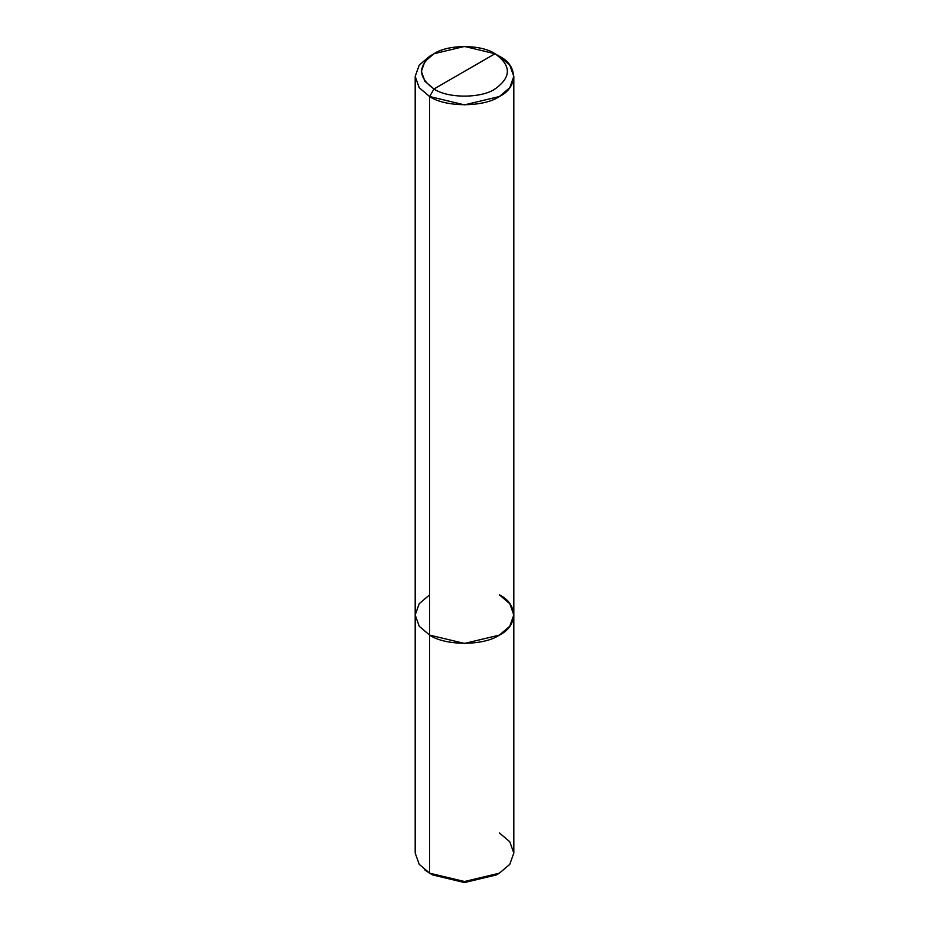 <?xml version="1.0" encoding="UTF-8"?>
<svg xmlns="http://www.w3.org/2000/svg" width="929" height="929" viewBox="0 0 929 929"><rect width="100%" height="100%" fill="white"/><g stroke="black" fill="none" stroke-linecap="round" stroke-linejoin="round"><path stroke-width="1.39" d="M424.948 870.043L429.628 873.179L429.628 635.099L419.234 626.274L415.182 614.963L419.234 626.274L429.628 635.099L464.5 643.437L499.372 635.099L509.766 626.274L513.818 614.963L509.766 603.664L499.372 594.839C518.185 603.896 518.185 626.041 499.372 635.099C483.672 645.957 445.328 645.957 429.628 635.099L429.628 873.179L432.682 874.944L464.5 882.55L497.781 874.061M415.182 76.399L419.234 65.088L429.628 56.263L419.234 65.088L415.182 76.399L419.234 87.709L429.628 96.535L433.982 88.975C447.72 98.486 481.28 98.486 495.018 88.975C511.473 77.235 511.473 65.494 495.018 53.743L433.982 88.975C417.527 77.235 417.527 65.494 433.982 53.743C447.72 44.244 481.28 44.244 495.018 53.743L499.372 56.263C518.185 65.32 518.185 87.465 499.372 96.535C483.672 107.392 445.328 107.392 429.628 96.535L464.5 104.872L499.372 96.535L509.766 87.709L513.818 76.399L509.766 65.088L499.372 56.263L495.018 53.743L464.5 46.45L433.982 53.743L424.901 61.465L421.348 71.359L424.901 81.264L433.982 88.975L495.018 53.743C511.473 65.494 511.473 77.235 495.018 88.975C481.28 98.486 447.72 98.486 433.982 88.975L429.628 96.535L429.628 635.099L464.5 643.437L499.372 635.099L509.766 626.274L513.818 614.963L513.818 853.043L509.766 864.353L499.372 873.179L464.5 881.516L429.628 873.179L464.5 881.516L499.372 873.179L496.318 874.944L464.5 882.55L432.682 874.944L429.628 873.179L419.234 864.353L415.182 853.043L415.182 76.399L419.234 87.709L429.628 96.535L429.628 635.099L419.234 626.274L415.182 614.963L419.234 603.664L429.628 594.839L419.234 603.664L415.182 614.963L419.234 626.274L429.628 635.099C445.328 645.957 483.672 645.957 499.372 635.099C518.185 626.041 518.185 603.896 499.372 594.839M499.372 873.179L509.766 864.353L513.818 853.043L509.766 841.732L499.372 832.907M495.018 53.743L499.372 56.263M432.682 874.944L429.628 873.179M429.628 56.263L433.982 53.743M513.818 614.963L513.818 76.399"/></g></svg>
